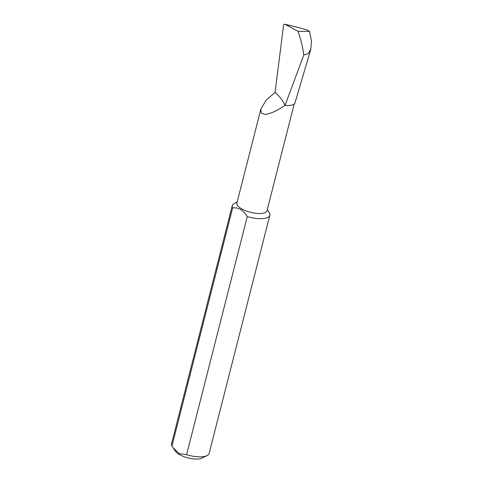 <?xml version="1.0" encoding="UTF-8"?>
<svg xmlns="http://www.w3.org/2000/svg" width="483" height="483" viewBox="0 0 483 483"><rect width="100%" height="100%" fill="white"/><g stroke="black" fill="none" stroke-linecap="round" stroke-linejoin="round"><path stroke-width="0.72" d="M260.856 109.146L261.357 113.3L265.396 114.435C271.675 113.3 278.19 110.245 284.946 105.264C283.225 101.086 279.935 96.775 275.081 92.338L266.169 100.186L260.856 109.146L236.905 203.101A15.522 5.536 14.3 0 0 241.379 208.674A15.522 5.536 14.3 0 0 257.161 213.426A15.522 5.536 14.3 0 0 266.984 210.769L294.207 103.966M186.571 454.726L247.272 216.583C245.442 213.51 243.245 211.137 240.673 209.459C238.022 208.058 235.348 207.557 232.637 207.956L171.936 446.099L172.938 447.608L179.211 453.591L186.571 454.726A19.398 6.919 14.3 0 0 203.832 456.544A19.398 6.919 14.3 0 0 207.068 455.584A19.398 6.919 14.3 0 0 209.145 453.386L269.846 215.243A19.398 6.919 14.3 0 0 269.073 212.315L267.256 209.707M247.272 216.583A19.398 6.919 14.3 0 0 264.533 218.401A19.398 6.919 14.3 0 0 269.846 215.243M207.068 455.584L201.979 458.119A14.744 5.259 -165.7 0 1 199.521 458.85A14.744 5.259 -165.7 0 1 175.571 451.388L172.938 447.608M237.177 202.039L234.327 203.458A19.398 6.919 14.3 0 0 232.251 205.655L171.55 443.799A19.398 6.919 14.3 0 0 171.936 446.099M275.081 92.338L283.624 24.699L285.073 24.331L284.656 24.174L297.136 27.169L306.856 29.892L309.561 31.413L311.45 40.862L310.829 49.224L307.973 53.824L303.783 54.965C302.726 47.135 300.8 39.256 297.999 31.323L309.561 31.413M310.829 49.224L295.022 102.782A16.024 5.718 14.3 0 1 285.03 105.463L303.783 54.965M300.046 27.923L285.073 24.331L297.999 31.323M232.251 205.655A19.398 6.919 14.3 0 0 232.637 207.956"/></g></svg>
